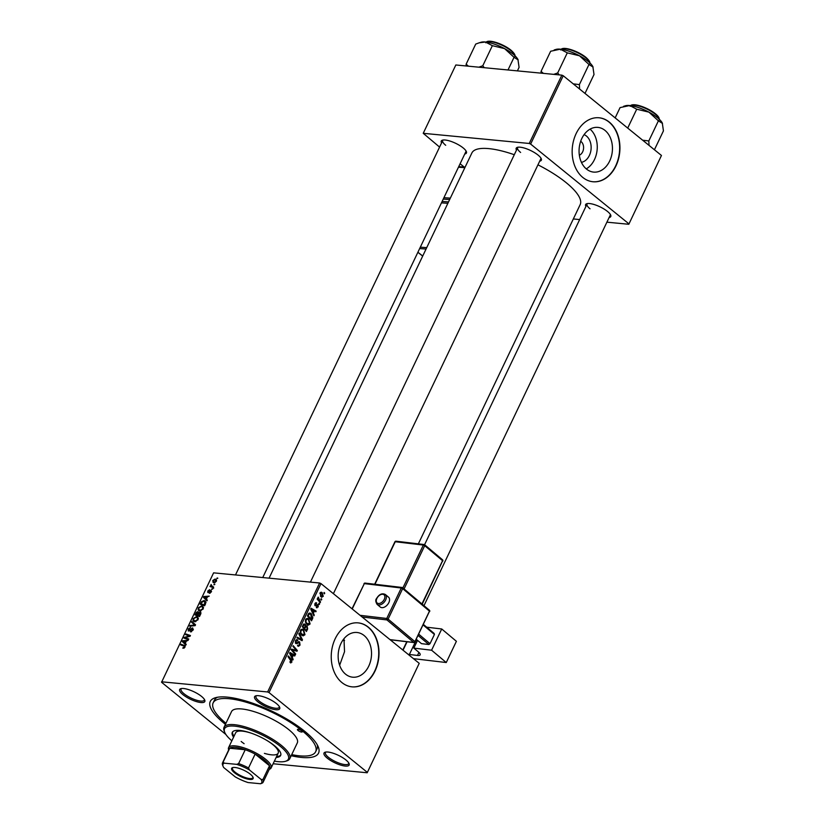 <?xml version="1.0" encoding="UTF-8"?>
<svg xmlns="http://www.w3.org/2000/svg" width="825" height="825" viewBox="0 0 825 825"><rect width="100%" height="100%" fill="white"/><g stroke="black" fill="none" stroke-linecap="round" stroke-linejoin="round"><path stroke-width="1.24" d="M584.09 134.65A14.231 10.539 -84.5 0 1 586.42 136.022A14.231 10.539 -84.5 0 1 590.813 151.027A14.231 10.539 -84.5 0 1 581.429 162.35M579.356 155.193A7.497 5.558 95.5 0 0 583.512 148.902A7.497 5.558 95.5 0 0 581.099 141.58A7.497 5.558 95.5 0 0 580.687 141.281M604.983 130.391A22.45 16.634 95.5 0 0 597.898 127.39A22.45 16.634 95.5 0 0 580.109 143.138A22.45 16.634 95.5 0 0 586.523 169.094A22.45 16.634 95.5 0 0 593.618 172.095A22.45 16.634 95.5 0 0 611.397 156.358A22.45 16.634 95.5 0 0 604.983 130.391M609.252 122.069A32.134 23.812 95.5 0 0 599.105 117.779A32.134 23.812 95.5 0 0 573.653 140.312A32.134 23.812 95.5 0 0 582.832 177.468A32.134 23.812 95.5 0 0 592.979 181.758A32.134 23.812 95.5 0 0 618.43 159.235A32.134 23.812 95.5 0 0 609.252 122.069M592.835 181.748A32.134 23.812 95.5 0 0 618.173 159.112A32.134 23.812 95.5 0 0 608.963 122.038A32.134 23.812 95.5 0 0 598.96 117.769M345.603 674.19A22.45 16.634 -84.5 0 1 339.199 648.233A22.45 16.634 -84.5 0 1 356.978 632.486A22.45 16.634 -84.5 0 1 364.073 635.487A22.45 16.634 -84.5 0 1 370.477 661.454A22.45 16.634 -84.5 0 1 352.698 677.191A22.45 16.634 -84.5 0 1 345.603 674.19M368.332 627.165A32.134 23.812 95.5 0 0 358.184 622.875A32.134 23.812 95.5 0 0 332.733 645.408A32.134 23.812 95.5 0 0 341.911 682.564A32.134 23.812 95.5 0 0 352.058 686.854A32.134 23.812 95.5 0 0 377.51 664.331A32.134 23.812 95.5 0 0 368.332 627.165M351.914 686.843A32.134 23.812 95.5 0 0 377.252 664.208A32.134 23.812 95.5 0 0 368.053 627.134A32.134 23.812 95.5 0 0 358.05 622.865M182.923 694.629A13.922 4.125 25.5 0 1 180.83 688.669A13.922 4.125 25.5 0 1 201.537 696.413A13.922 4.125 25.5 0 1 204.734 700.064A13.922 4.125 25.5 0 1 197.876 701.993A13.922 4.125 25.5 0 1 182.923 694.629M181.593 688.514A12.86 3.816 -154.5 0 0 181.067 689.061A12.86 3.816 -154.5 0 0 184.078 693.773A12.86 3.816 -154.5 0 0 196.175 700.085A12.86 3.816 -154.5 0 0 204.27 700.136A12.86 3.816 -154.5 0 0 204.373 699.383M257.843 701.807A13.922 4.125 25.5 0 1 255.76 695.846A13.922 4.125 25.5 0 1 276.468 703.591A13.922 4.125 25.5 0 1 279.654 707.242A13.922 4.125 25.5 0 1 272.807 709.17A13.922 4.125 25.5 0 1 257.843 701.807M256.513 695.692A12.86 3.816 -154.5 0 0 255.998 696.238A12.86 3.816 -154.5 0 0 258.998 700.951A12.86 3.816 -154.5 0 0 271.095 707.262A12.86 3.816 -154.5 0 0 279.201 707.314A12.86 3.816 -154.5 0 0 279.304 706.561M327.267 758.154A13.922 4.125 25.5 0 1 325.184 752.194A13.922 4.125 25.5 0 1 345.892 759.938A13.922 4.125 25.5 0 1 349.078 763.589A13.922 4.125 25.5 0 1 342.231 765.518A13.922 4.125 25.5 0 1 327.267 758.154M325.937 752.039A12.86 3.816 -154.5 0 0 325.421 752.596A12.86 3.816 -154.5 0 0 328.422 757.298A12.86 3.816 -154.5 0 0 340.519 763.61A12.86 3.816 -154.5 0 0 348.624 763.661A12.86 3.816 -154.5 0 0 348.728 762.908M585.915 206.456A13.922 4.125 25.5 0 1 586.802 203.693A13.922 4.125 25.5 0 1 607.509 211.447A13.922 4.125 25.5 0 1 610.696 215.098A13.922 4.125 25.5 0 1 609.118 217.522M587.555 203.548A12.86 3.816 -154.5 0 0 587.039 204.095A12.86 3.816 -154.5 0 0 590.04 208.807M516.491 150.109A13.922 4.125 25.5 0 1 517.378 147.345A13.922 4.125 25.5 0 1 538.086 155.1A13.922 4.125 25.5 0 1 541.272 158.751A13.922 4.125 25.5 0 1 539.694 161.174M518.131 147.201A12.86 3.816 -154.5 0 0 517.615 147.747A12.86 3.816 -154.5 0 0 520.616 152.46M441.561 142.931A13.922 4.125 25.5 0 1 442.458 140.167A13.922 4.125 25.5 0 1 463.165 147.922A13.922 4.125 25.5 0 1 466.352 151.573A13.922 4.125 25.5 0 1 464.764 153.997M443.211 140.023A12.86 3.816 -154.5 0 0 442.685 140.57A12.86 3.816 -154.5 0 0 445.696 145.282M225.442 724.36A59.988 17.789 25.5 0 1 224.297 723.442A59.988 17.789 25.5 0 1 215.315 697.754A59.988 17.789 25.5 0 1 304.518 731.125A59.988 17.789 25.5 0 1 318.254 746.852A59.988 17.789 25.5 0 1 291.194 755.721M217.491 697.249A56.781 16.84 -154.5 0 0 214.479 700.074L213.159 702.838A56.781 16.84 -154.5 0 0 225.968 723.267M418.358 543.85L580.171 204.621A59.988 17.789 -154.5 0 0 566.136 182.634A59.988 17.789 -154.5 0 0 537.952 164.825M212.675 588.906L211.705 589.37L212.675 588.906M214.83 584.378L213.861 584.832L214.83 584.378M203.187 608.943L199.959 610.954L198.165 609.85L198.32 607.86L201.62 605.839L202.816 606.282L203.187 608.943M198.639 610.479L199.392 610.851M207.333 600.105L206.982 600.827L203.404 597.352L203.796 596.527L209.23 596.124L207.436 596.887L206.343 599.177L207.333 600.105M200.918 612.624L200.062 611.923L200.733 613.934L199.495 616.523L195.009 614.955L196.309 612.408L197.866 611.624L198.66 612.635L200.588 612.129M198.65 612.274L198.98 612.893M195.546 624.803L195.143 625.67L189.657 626.175L189.977 625.494L194.679 625.061L191.534 622.225L191.885 621.503L195.546 624.803M185.14 646.047L184.326 645.387L184.975 647.109L182.81 648.223L184.418 647.006L183.892 646.037L180.716 644.923L181.036 644.243L184.872 645.676M184.841 647.357L183.892 646.037M188.77 639.014L188.451 639.695L183.965 638.107L184.295 637.405L189.43 635.962L185.604 634.652L185.934 633.971L190.431 635.549L190.09 636.25L184.955 637.704L188.77 639.014M419.213 663.331L367.187 772.767L419.213 663.331L320.987 583.605L269.012 692.567L267.63 691.958L319.605 582.997L213.593 572.849L161.566 682.275L225.895 734.487M267.63 691.958L161.618 681.801M186.233 644.346L185.883 645.067L182.304 641.592L182.696 640.767L188.131 640.365L186.337 641.118L185.243 643.417L186.233 644.346M188.667 631.022L188.193 629.083L190.657 627.351L188.77 629.166L188.956 630.352L192.607 627.887L193.112 630.063L190.462 631.898L192.545 629.96L192.328 628.567L190.121 630.372L188.172 630.847M193.38 629.3L192.328 628.567M189.441 630.857L188.719 630.269L189.523 630.816M198.062 619.688L194.834 621.699L193.04 620.596L193.194 618.606L196.494 616.584L197.691 617.028L198.062 619.688M193.514 621.225L194.267 621.596M208.117 592.597L207.745 591.092L209.591 589.669L208.189 591.164L208.684 591.876L211.035 590.153L211.344 591.845L209.344 593.33L210.901 591.773L210.757 590.834L207.756 592.463M211.241 592.041L210.757 590.834M208.189 591.164L208.9 592.36M205.538 603.869L204.621 605.777L200.135 604.209L201.362 601.776L204.023 600.548L205.27 601.012L205.538 603.869M216.346 581.357L214.129 582.811L213.067 582.429L212.819 580.47L215.088 579.047L216.078 579.408L216.346 581.357M213.603 586.967L213.273 587.648L210.004 586.503L211.004 586.059L211.056 584.451L212.303 586.482L213.603 586.967M211.221 585.1L213.407 587.379M217.8 578.16L216.831 578.624L217.8 578.16M367.187 772.767L273.116 763.754M319.595 603.9L319.275 604.57L318.997 603.209L319.595 603.9L318.708 603.817M321.75 599.373L321.43 600.043L320.832 599.363L321.162 598.672L321.75 599.373L320.873 599.28M310.097 623.978L308.282 625.123L307.034 624.566L305.394 622.009L305.611 619.523L307.416 618.348L308.746 618.967L310.097 623.978L309.303 623.896M314.253 615.099L313.902 615.821L310.685 609.056L311.077 608.231L316.15 611.119L315.831 611.789L314.459 610.985L313.366 613.274L314.253 615.099L313.521 615.027M307.653 628.928L306.415 631.517L302.29 626.66L303.59 624.164L305.064 624.133L305.776 625.938L307.096 625.897L307.653 628.928L306.931 628.856M303.59 624.164L305.064 624.133L303.765 624.009M305.24 625.886L305.962 625.793M302.466 639.798L302.053 640.664L296.938 637.88L297.268 637.199L301.651 639.581L298.825 633.93L299.166 633.208L302.466 639.798L300.052 639.571M290.235 662.64L290.101 661.506L291.369 661.66L287.997 656.628L288.327 655.947L291.349 659.505L291.895 662.145L290.235 662.64L290.874 662.939M289.977 661.856L291.369 661.66M295.69 654.008L295.371 654.689L291.246 649.811L291.586 649.1L296.412 650.451L292.896 646.357L293.226 645.676L297.351 650.533L297.01 651.245L292.184 649.914L295.69 654.008L294.711 653.916M367.238 772.293L269.012 692.567M293.153 659.34L292.803 660.062L289.585 653.287L289.977 652.472L295.051 655.359L294.721 656.03L293.36 655.215L292.256 657.515L293.153 659.34L292.421 659.268M297.454 640.664L296.02 641.211L296.144 642.861L299.63 641.963L300.022 645.098L298.526 646.315L297.495 645.82L299.506 644.614L299.351 642.665L295.855 643.562L295.484 640.747L297.835 640.035L297.557 640.747L295.711 640.344M297.722 645.212L298.526 645.49M299.351 642.665L297.474 642.376M295.773 643.479L297.237 643.624L295.855 643.562M297 639.643L296.247 639.808M295.298 642.778L296.68 642.943M298.887 641.623L299.63 641.963L298.196 641.819M304.972 634.724L303.157 635.869L301.909 635.312L300.269 632.754L300.486 630.269L302.29 629.093L303.621 629.712L304.972 634.724L304.177 634.642M316.346 607.551L317.842 606.509L317.749 605.199L315.233 605.839L314.944 603.642L316.697 602.951L315.346 604.024L315.779 605.261L318.027 604.498L318.254 606.88L316.346 607.551L317.006 607.86M316.542 606.788L317.842 606.509M316.119 602.704L315.573 602.838M316.439 603.673L314.81 603.972M312.458 618.863L311.541 620.771L307.416 615.914L308.643 613.522L309.86 612.975L311.159 613.594L312.84 617.729L312.458 618.863L311.737 618.791M323.256 596.393L321.152 596.898L320.007 593.02L322.173 592.597L323.256 596.393L322.637 596.331M321.967 597.279L321.152 596.898M321.255 592.175L322.173 592.597L320.44 592.433M320.512 601.961L320.193 602.642L317.192 599.105L317.522 598.424L318.13 599.156L318.233 597.094L320.512 601.961L319.533 601.868M324.72 593.154L324.4 593.825L324.122 592.463L324.72 593.154L323.833 593.072M343.973 638.694L344.53 651.709L339.632 665.259M344.551 640.489A43.921 13.025 25.5 0 1 342.767 640.324M661.454 155.471L628.805 224.276L661.454 155.471L563.227 75.745L530.63 144.076L529.248 143.468L561.846 75.137L455.833 64.979L423.235 133.31L439.581 147.087M529.248 143.468L423.235 133.31M464.155 167.032L460.113 163.752M628.805 224.276L606.901 222.172M579.655 219.563L573.334 218.955M628.856 223.802L530.63 144.076M514.284 154.718A59.988 17.789 -154.5 0 0 471.879 152.965L269.074 578.16M561.846 75.137L563.227 75.745M423.978 605.674L610.242 215.16A12.86 3.816 -154.5 0 0 610.345 214.417M262.742 577.552L465.888 151.635A12.86 3.816 -154.5 0 0 465.991 150.882M333.393 593.68L540.818 158.812A12.86 3.816 -154.5 0 0 540.922 158.06M319.605 582.997L320.987 583.605M291.72 754.627A56.781 16.84 -154.5 0 0 315.645 751.73L316.975 748.956A56.781 16.84 -154.5 0 0 317.274 744.841M586.255 168.877A22.45 16.634 95.5 0 0 597.125 149.872A22.45 16.634 95.5 0 0 590.061 129.154M290.895 649.368L296.412 650.451M296.402 650.451L297.351 650.533M291.256 649.822L292.184 649.914M292.648 655.122L295.051 655.359M292.638 655.153L293.36 655.215M291.565 657.442L292.256 657.515M290.936 654.689L291.895 656.7L292.772 654.875L290.245 653.39L290.936 654.689L290.225 654.627M291.173 656.638L291.895 656.7M289.606 653.328L290.245 653.39M290.359 659.412L291.349 659.505M290.936 662.052L291.895 662.145M299.258 645.026L300.022 645.098M296.144 639.88L297.835 640.035M295.329 641.149L296.02 641.211M299.743 639.406L301.651 639.581M301.084 629.475L303.621 629.712M300.207 632.455L303.126 635.064L301.455 634.899M301.146 634.549L304.456 634.229L303.249 630.341L302.311 629.908L301.022 630.733L300.877 632.517M300.331 630.661L301.022 630.733M302.383 626.474L304.384 628.062L305.24 625.721L304.765 624.824L303.322 624.546M303.404 627.969L304.384 628.062M302.93 625.319L303.652 625.391L303.095 626.546M304.765 624.824L303.652 625.391M303.889 628.537L306.261 630.269L307.147 628.33L306.756 626.557L305.178 626.257M305.281 630.176L306.261 630.269M304.827 627.134L305.549 627.206L304.868 628.629M306.756 626.557L305.549 627.206M314.748 605.034L315.48 605.107M314.789 605.168L315.779 605.261M317.646 606.818L318.254 606.88M313.748 610.882L316.15 611.119M313.737 610.913L314.459 610.985M312.665 613.212L313.366 613.274M312.046 610.459L312.995 612.47L313.871 610.634L311.345 609.149L312.046 610.459L311.324 610.387M312.273 612.398L312.995 612.47M310.705 609.087L311.345 609.149M308.787 613.367L311.159 613.594M312.17 617.667L312.84 617.729M308.22 615.801L311.386 619.523L310.808 614.243L309.169 614.037L308.22 615.801L307.508 615.728M310.406 619.431L311.386 619.523M308.354 613.965L309.88 613.779L308.54 613.656M306.209 618.729L308.746 618.967M305.332 621.71L308.251 624.319L306.58 624.164M306.271 623.803L309.581 623.483L308.375 619.596L307.436 619.163L306.147 619.988L306.003 621.772M305.456 619.915L306.147 619.988M321.843 593.268L320.42 593.392L321.42 596.186L322.833 596.042L321.843 593.268L319.873 593.34M320.389 596.083L322.833 596.042M317.213 599.074L318.13 599.156M317.821 597.712L318.636 597.795M317.811 597.991L318.368 598.042M186.099 638.87L184.295 637.405M187.698 635.394L185.934 633.971M186.594 639.035L184.955 637.704M186.027 644.779L182.304 641.592M183.377 641.324L182.696 640.767M183.769 641.953L184.831 642.995L185.708 641.159L183.006 641.324L183.686 641.881M183.923 648.233L183.068 647.542M184.099 648.141L183.48 647.646M182.758 645.635L181.036 644.243M191.431 631.795L190.719 631.218M191.524 631.764L190.874 631.238M190.688 626.082L189.977 625.494M195.278 625.381L191.534 622.225M194.195 624.381L194.453 623.824M198.33 618.08L196.494 616.584M197.928 619.936L197.165 617.657L196.113 617.255L193.772 618.688L193.669 620.111L195.37 621.689M193.669 620.111L195.174 621.029L197.495 619.575M195.865 621.586L195.174 621.029M195.855 614.46L197.257 614.945L198.093 612.738L197.567 612.305L195.855 614.46L197.577 615.852M198.98 616.347L197.257 614.945M198.712 613.243L197.567 612.305M197.783 615.13L199.299 615.656L200.186 613.738L199.722 612.593L197.783 615.13L199.495 616.523M200.65 614.109L199.722 612.593M210.169 593.165L209.529 592.649M207.127 600.538L203.404 597.352M204.476 597.083L203.796 596.527M204.868 597.723L205.93 598.754L206.807 596.918L204.105 597.083L204.796 597.64M205.941 602.095L204.023 600.548M200.98 603.714L204.425 604.921L204.765 601.611L203.672 601.208L201.444 602.735L200.98 603.714L202.703 605.107M203.455 607.334L201.62 605.839M203.053 609.19L202.29 606.911L201.238 606.509L198.897 607.942L198.794 609.366L200.496 610.943M198.794 609.366L200.3 610.283L202.62 608.84M200.991 610.84L200.3 610.283M216.552 580.233L215.088 579.047M213.263 580.542L214.387 582.141L215.892 581.305L214.768 579.717L213.263 580.542M214.706 582.78L213.489 581.79L215.047 582.667M216.532 580.8L214.768 579.717M214.727 584.585L214.191 584.152M212.046 587.214L210.334 585.822M212.706 587.441L211.004 586.059M213.654 588.215L213.355 587.049M212.572 589.122L212.025 588.679M217.697 578.377L217.15 577.933M301.651 730.857A2.681 0.794 -154.5 0 0 299.135 729.537A2.681 0.794 -154.5 0 0 297.443 729.527A2.681 0.794 -154.5 0 0 298.073 730.507A2.681 0.794 -154.5 0 0 300.589 731.827A2.681 0.794 -154.5 0 0 302.28 731.837A2.681 0.794 -154.5 0 0 301.651 730.857M276.127 757.453A26.782 7.941 -154.5 0 0 280.644 755.432A26.782 7.941 -154.5 0 0 274.385 745.625A26.782 7.941 -154.5 0 0 249.181 732.476A26.782 7.941 -154.5 0 0 232.299 732.373A26.782 7.941 -154.5 0 0 233.578 737.168M232.578 731.94A26.782 7.941 -154.5 0 0 234.022 736.24M274.385 761.104A35.351 10.488 -154.5 0 0 285.409 761.31A35.351 10.488 -154.5 0 0 280.118 746.171A35.351 10.488 -154.5 0 0 242.138 727.495A35.351 10.488 -154.5 0 0 224.74 732.383A35.351 10.488 -154.5 0 0 231.846 740.809M224.74 732.383L224.225 731.105A36.424 10.797 25.5 0 1 224.039 727.299A36.424 10.797 25.5 0 1 246.995 727.444A36.424 10.797 25.5 0 1 281.273 745.315A36.424 10.797 25.5 0 1 289.792 758.66A36.424 10.797 25.5 0 1 286.718 760.918L285.409 761.31M289.792 758.66L297.278 742.964A36.424 10.797 -154.5 0 0 288.76 729.62A36.424 10.797 -154.5 0 0 254.482 711.748A36.424 10.797 -154.5 0 0 231.526 711.604L224.039 727.299M315.645 751.73A56.781 16.84 -154.5 0 0 302.373 730.919A56.781 16.84 -154.5 0 0 248.944 703.065A56.781 16.84 -154.5 0 0 213.159 702.838M228.669 749.956A23.564 6.992 25.5 0 1 228.597 747.615L235.641 732.837A23.564 6.992 25.5 0 1 251.45 733.239M267.929 741.097A23.564 6.992 25.5 0 1 272.673 744.49A23.564 6.992 25.5 0 1 278.19 753.132A23.564 6.992 25.5 0 1 264.423 753.369M244.118 743.686A23.564 6.992 25.5 0 1 241.158 741.469M276.561 756.535A26.782 7.941 -154.5 0 0 280.82 754.947M654.421 149.768L663.434 130.886L662.289 122.987A21.563 6.394 -154.5 0 0 657.535 117.748A21.563 6.394 -154.5 0 0 648.924 112.138L658.402 120.842L662.485 123.43A21.563 6.394 25.5 0 0 662.475 123.399L662.485 123.43M649.038 145.386L648.811 140.941L658.402 120.842M648.811 140.941L642.654 140.209M636.714 109.199L648.924 112.138A21.563 6.394 -154.5 0 0 629.764 105.528L636.714 109.199L627.712 128.081M615.161 117.892L620.07 107.601L629.764 105.528A21.563 6.394 -154.5 0 0 625.474 105.755L623.587 106.322M579.614 89.038L579.387 84.593L573.231 83.861M543.376 73.363L541.056 71.362L541.076 73.147M541.056 71.362L550.646 51.253L560.34 49.18L567.291 52.852L579.501 55.791L588.978 64.484L593.062 67.083A21.563 6.394 -154.5 0 0 593.051 67.052A21.563 6.394 -154.5 0 0 592.866 66.639L594.01 74.528L584.997 93.421M579.387 84.593L588.978 64.484M559.216 74.879L557.7 72.951L567.291 52.852M557.7 72.951L553.761 74.363M592.866 66.639A21.563 6.394 -154.5 0 0 579.501 55.791A21.563 6.394 -154.5 0 0 560.34 49.18A21.563 6.394 25.5 0 0 556.06 49.407L554.163 49.974M468.445 66.186L466.135 64.185L466.156 65.969M466.135 64.185L475.726 44.076L479.232 42.797L485.42 42.003L492.37 45.674L504.58 48.613L514.047 57.307L518.141 59.905A21.563 6.394 -154.5 0 0 518.131 59.874A21.563 6.394 -154.5 0 0 517.935 59.462L519.08 67.351L517.409 70.878M508.004 69.981L514.047 57.307M484.285 67.702L482.78 65.773L492.37 45.674M482.78 65.773L478.83 67.186M517.935 59.462A21.563 6.394 -154.5 0 0 504.58 48.613A21.563 6.394 -154.5 0 0 485.42 42.003A21.563 6.394 25.5 0 0 481.13 42.23L479.232 42.797M235.012 767.477A11.89 3.527 25.5 0 1 245.84 771.262A11.89 3.527 25.5 0 1 253.058 777.336A11.89 3.527 25.5 0 1 249.748 779.439A11.89 3.527 25.5 0 1 235.909 773.798A11.89 3.527 25.5 0 1 232.65 767.601A11.89 3.527 25.5 0 1 235.012 767.477M233.083 767.498A11.251 3.331 -154.5 0 0 232.495 768.054A11.251 3.331 -154.5 0 0 237.899 774.118A11.251 3.331 -154.5 0 0 249.614 778.553A11.251 3.331 -154.5 0 0 252.801 777.748A11.251 3.331 -154.5 0 0 252.862 776.933M261.061 779.388L262.897 779.594A22.492 6.672 25.5 0 1 263.123 782.213L269.734 768.364A22.492 6.672 -154.5 0 0 269.507 765.744L255.142 754.091A22.492 6.672 -154.5 0 0 245.231 749.729A22.492 6.672 -154.5 0 0 235.496 747.368A22.492 6.672 -154.5 0 0 229.732 748.244A22.492 6.672 -154.5 0 0 229.123 748.997L222.523 762.847A22.492 6.672 25.5 0 1 223.132 762.094L224.194 763.156A21.429 6.353 -154.5 0 0 223.152 766.466A21.429 6.353 -154.5 0 0 223.699 767.528L235.28 776.913A21.429 6.353 -154.5 0 0 248.088 782.554L260.576 783.75A21.429 6.353 -154.5 0 0 261.061 779.388L249.49 769.993A21.429 6.353 -154.5 0 0 236.682 764.352L224.194 763.156M228.597 747.615A23.564 6.992 25.5 0 1 235.269 745.903A23.564 6.992 25.5 0 1 259.834 755.215A23.564 6.992 25.5 0 1 271.147 767.9A23.564 6.992 25.5 0 1 269.28 769.323M236.682 764.352L238.621 763.579L245.231 749.729L229.732 748.244L223.132 762.094M262.897 779.594L269.507 765.744A22.492 6.672 -154.5 0 0 255.142 754.091L248.542 767.941L249.49 769.993M263.123 782.213A22.492 6.672 25.5 0 1 262.515 782.966L260.576 783.75M238.621 763.579A22.492 6.672 25.5 0 1 248.542 767.941M222.75 765.466A22.492 6.672 25.5 0 1 222.626 765.198A22.492 6.672 25.5 0 1 222.523 762.847M388.843 602.621A6.425 4.042 -50 0 0 388.534 597.176L385.347 594.495A6.425 4.042 130 0 1 385.646 599.95A6.425 4.042 130 0 1 377.077 604.343L380.273 607.025A6.425 4.042 -50 0 0 388.843 602.621M431.588 650.213L441.726 628.98L456.4 641.303L446.263 662.537L431.588 650.213L413.851 648.11L417.543 640.365M426.69 627.196L441.726 628.98M416.388 639.396L421.451 643.644L428.845 644.521L418.203 635.58M423.483 624.504L434.125 633.445L434.424 634.456L423.225 625.041M418.822 634.281L430.021 643.686L434.424 634.456M430.021 643.686L428.845 644.521M416.522 639.509L409.375 654.483L417.502 655.452A8.57 2.537 25.5 0 0 420.142 654.854A8.57 2.537 25.5 0 0 418.316 651.863L413.851 648.11M413.438 658.649L446.263 662.537M409.375 654.483A5.352 1.588 25.5 0 1 407.932 654.184M291.431 649.419L293.752 649.646M292.473 649.791L295.34 650.059M292.184 650.925L293.184 651.018M296.649 642.964L297.959 643.087M298.32 638.632L300.331 638.818M314.841 605.303L316.759 605.488M307.972 614.749L308.694 614.821M318.316 600.425L319.327 600.518M187.151 637.148L186.605 636.704M188.812 636.642L188.286 636.209M187.822 639.468L186.037 638.034M194.009 625.773L193.256 625.164M195.226 625.474L193.916 624.412M659.257 119.243A16.067 4.764 -154.5 0 0 655.359 114.252A16.067 4.764 -154.5 0 0 630.733 105.641M631.898 105.208A15.428 4.579 25.5 0 1 655.194 113.664M589.834 62.896A16.067 4.764 -154.5 0 0 585.936 57.905A16.067 4.764 -154.5 0 0 561.309 49.294M562.475 48.861A15.428 4.579 25.5 0 1 585.771 57.317M514.903 55.718A16.067 4.764 -154.5 0 0 511.015 50.727A16.067 4.764 -154.5 0 0 486.389 42.116M487.544 41.683A15.428 4.579 25.5 0 1 510.85 50.139M449.666 199.537L443.262 199.083M442.128 201.455L448.532 201.908M464.867 167.671L458.463 167.207M443.933 197.68L450.326 198.134M447.862 203.311L441.468 202.857M420.327 247.18L426.721 247.634M426.051 249.037L419.657 248.572M417.904 252.244L422.72 256.018M384.275 599.321A5.352 3.362 -50 0 0 382.779 594.268A5.352 3.362 -50 0 0 376.881 598.445A5.352 3.362 -50 0 0 378.376 603.498A5.352 3.362 -50 0 0 384.275 599.321M403.043 650.213L407.076 641.757M417.502 655.452L418.945 652.431M390.008 639.633L413.738 642.448L386.946 619.936L362.113 616.987M414.923 641.613L429.454 611.139L402.662 588.627L388.121 619.101L414.923 641.613A1.073 0.67 130 0 1 413.738 642.448A1.073 0.773 -83.2 0 0 414.057 642.582A1.073 1.073 0 0 0 415.15 641.984L414.923 641.613M360.04 615.306L386.75 618.472L401.28 587.998L364.32 583.626L352.223 608.963M421.936 603.952L442.571 560.691L424.71 545.686L404.075 588.947M402.878 587.947L423.338 545.057L395.237 541.726L374.952 584.265M396.32 541.344A1.073 0.773 96.8 0 0 395.237 541.726L395.062 542.107M424.411 544.675A1.073 0.773 96.8 0 0 423.338 545.057L424.71 545.686A1.073 0.67 -50 0 0 424.411 544.675M442.272 559.68A1.073 0.67 130 0 1 442.571 560.691L442.798 561.062A1.073 1.073 0 0 0 442.52 559.783L424.658 544.778A1.073 1.073 0 0 0 424.102 544.531L396 541.2A1.073 1.073 0 0 0 394.907 541.808L374.674 584.234M442.478 561.134L422.225 604.199M429.155 610.129A1.073 0.67 130 0 1 429.402 610.232L402.61 587.72A1.073 1.073 0 0 0 402.043 587.472A1.073 0.773 96.8 0 0 401.28 587.998L402.662 588.627A1.073 0.67 130 0 0 402.363 587.617A1.073 0.773 96.8 0 0 402.043 587.472L365.083 583.089A1.073 1.073 0 0 0 363.99 583.698L364.32 583.626A1.073 0.773 -83.2 0 1 365.392 583.234M352.017 608.798L364.134 583.997M386.75 618.472A1.073 0.773 96.8 0 0 386.946 619.936A1.073 0.67 130 0 0 388.121 619.101L386.75 618.472M429.402 610.232A1.073 0.67 130 0 1 429.454 611.139L429.681 611.511A1.073 1.073 0 0 0 429.402 610.232M429.351 611.583L414.82 642.056A1.073 0.773 -83.2 0 1 414.057 642.582L390.153 639.757M290.823 662.062L289.936 661.97M299.001 642.51L297.495 642.366M296.443 642.995L295.35 642.892M302.311 629.908L300.795 629.764M317.109 607.056L316.47 606.994M316.037 603.498L315.067 603.405M307.436 619.163L305.92 619.018M321.152 592.938L320.11 592.835M322.101 596.516L320.605 596.372M184.367 646.264L185.089 646.852M194.576 624.979L195.216 625.494M197.165 617.657L198.351 618.616M197.907 612.428L198.784 613.13M200.062 612.727L200.918 613.418M210.942 590.896L211.53 591.37M208.199 591.865L208.849 592.391M204.765 601.611L205.951 602.58M202.29 606.911L203.476 607.87M211.499 586.07L213.324 587.544M659.123 120.141C659.742 118.357 658.484 116.212 655.339 113.716C647.635 107.374 631.733 101.949 630.114 106.312M402.817 650.028L406.787 641.726M424.576 544.706L587.039 204.095M517.615 147.747L310.427 582.12M560.691 49.964C562.31 45.602 578.212 51.026 585.915 57.368C589.308 60.421 590.566 62.566 589.7 63.793M235.496 574.942L442.685 140.57M485.77 42.787C487.379 38.424 503.291 43.849 510.995 50.191C514.388 53.243 515.646 55.388 514.779 56.616M271.147 767.9L278.19 753.132M223.152 766.466L222.626 765.198M422.689 256.09L417.873 252.306M465.135 167.104L458.731 166.64M385.347 594.495C382.078 592.907 379.149 594.248 376.551 598.517C375.365 599.775 375.54 601.714 377.077 604.343"/></g></svg>
